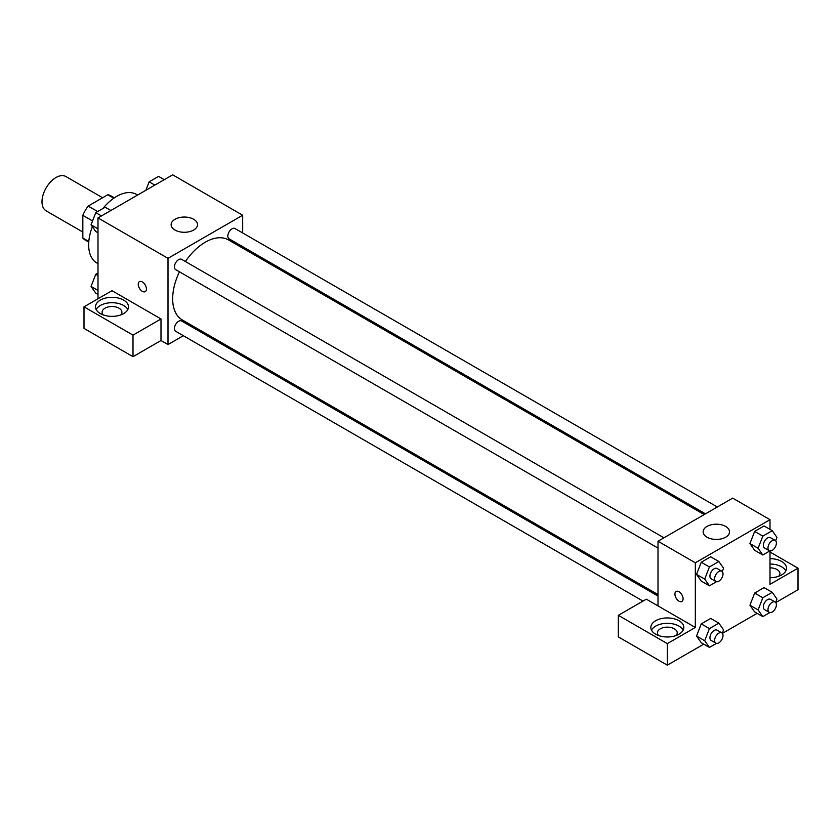 <?xml version="1.0" encoding="UTF-8"?>
<svg xmlns="http://www.w3.org/2000/svg" width="840" height="840" viewBox="0 0 840 840"><rect width="100%" height="100%" fill="white"/><g stroke="black" fill="none" stroke-linecap="round" stroke-linejoin="round"><path stroke-width="1.26" d="M102.627 197.747L65.898 176.536A19.803 11.435 120 0 0 50.642 181.839A19.803 11.435 120 0 0 42 201.768A19.803 11.435 120 0 0 46.105 210.829L82.835 232.04M97.65 211.554L88.179 206.084L107.825 194.744A25.557 14.753 120 0 1 110.775 195.804L114.324 197.841M88.809 241.479L82.835 238.025A25.557 14.753 120 0 0 85.218 240.061L88.767 242.109M82.835 238.025L82.835 215.345A25.557 14.753 120 0 1 88.179 206.084M92.537 220.952L82.835 215.345M113.799 198.198L107.825 194.744M92.368 226.684A39.596 22.858 120 0 0 88.662 244.871A39.596 22.858 120 0 0 96.873 263.004L97.996 263.655M137.603 195.069L136.469 194.418A39.596 22.858 120 0 0 102.858 208.551M97.996 298.756L97.996 217.928L172.662 174.825L242.666 215.24L242.666 232.953M242.666 246.666L242.666 248.105M242.666 247.569L263.193 259.959M263.666 259.686L263.666 260.232M175.004 219.272A13.199 7.623 180 0 1 189.389 217.623A13.199 7.623 180 0 1 197.536 224.668A13.199 7.623 180 0 1 184.338 232.281A13.199 7.623 180 0 1 171.129 224.668A13.199 7.623 180 0 1 175.004 219.272M183.341 335.706L168 344.558L168 258.342L97.996 217.928M168 258.342L242.666 215.24M139.451 281.631A5.775 3.339 -120 0 0 138.569 286.262A5.775 3.339 -120 0 0 142.338 291.344A5.775 3.339 60 0 1 138.558 286.262A5.775 3.339 60 0 1 139.451 281.631A5.775 3.339 60 0 1 145.226 284.97A5.775 3.339 60 0 1 145.226 291.637A5.775 3.339 60 0 1 142.338 291.344A5.775 3.339 -120 0 0 145.226 291.637M160.997 318.969L112.004 290.671L84 306.842L133.004 335.129L160.997 318.969L160.997 340.515L168 344.558M100.338 300.101A16.495 9.524 180 0 1 118.314 298.043A16.495 9.524 180 0 1 128.499 306.842A16.495 9.524 180 0 1 112.004 316.365A16.495 9.524 180 0 1 95.498 306.842A16.495 9.524 180 0 1 100.338 300.101M127.827 309.54A16.495 9.524 0 0 0 100.338 305.498A16.495 9.524 0 0 0 96.17 309.54M103.267 314.927A9.902 5.712 180 0 1 102.102 312.228A9.902 5.712 180 0 1 108.213 306.947A9.902 5.712 180 0 1 118.996 308.185A9.902 5.712 180 0 1 121.895 312.228A9.902 5.712 180 0 1 120.729 314.927M133.004 335.129L133.004 356.685L160.997 340.515M84 306.842L84 328.398L133.004 356.685M196.466 328.125L195.216 328.85M663.936 537.81L181.608 259.34A5.943 3.433 120 0 0 175.665 262.773A5.943 3.433 120 0 0 175.665 269.63L658.004 548.1M658.004 596.033L181.608 320.985A5.943 3.433 120 0 0 177.03 322.581A5.943 3.433 120 0 0 174.436 328.556A5.943 3.433 120 0 0 175.665 331.275L643.01 601.094M717.328 506.993L235.001 228.522A5.943 3.433 120 0 0 230.422 230.108A5.943 3.433 120 0 0 227.829 236.093A5.943 3.433 120 0 0 229.058 238.812L705.443 513.849M704.193 514.573L228.428 239.894A46.2 26.67 120 0 0 185.399 261.524M179.456 271.814A46.2 26.67 120 0 0 172.662 298.756A46.2 26.67 120 0 0 182.238 319.904L658.004 594.583M658.004 605.903L646.338 599.172L618.335 615.332L667.338 643.629L695.331 627.459L658.004 605.903L658.004 541.244L732.669 498.131L769.997 519.687L769.997 529.389M618.335 615.332L618.335 636.888L667.338 665.175L703.731 644.165M722.389 633.392L757.124 613.347M775.772 602.574L798 589.743L798 568.187L769.997 584.346L769.997 550.925M769.997 567.861A9.902 5.712 180 0 1 777 569.53A9.902 5.712 180 0 1 779.898 573.573A9.902 5.712 180 0 1 778.732 576.272M785.831 570.885A16.495 9.524 0 0 0 769.997 564.05M769.997 558.663A16.495 9.524 180 0 1 786.502 568.187A16.495 9.524 180 0 1 769.997 577.71M658.602 635.544A9.902 5.712 180 0 1 657.437 632.846A9.902 5.712 180 0 1 667.338 627.134A9.902 5.712 180 0 1 677.229 632.846A9.902 5.712 180 0 1 676.064 635.544M683.162 630.158A16.495 9.524 0 0 0 655.662 626.115A16.495 9.524 0 0 0 651.504 630.158M655.662 620.728A16.495 9.524 180 0 1 673.649 618.66A16.495 9.524 180 0 1 683.833 627.459A16.495 9.524 180 0 1 667.338 636.982A16.495 9.524 180 0 1 650.832 627.459A16.495 9.524 180 0 1 655.662 620.728M667.338 643.629L667.338 665.175M769.997 552.017L798 568.187M762.815 597.765L754.646 593.05L764.075 587.611L754.646 593.05L749.931 605.21L754.646 611.919L749.931 605.21L758.1 609.924L762.815 597.765L772.244 592.326L776.958 599.036L775.646 602.417M769.871 550.904L762.815 554.988L754.646 550.274L749.921 543.575L754.646 531.405L764.075 525.966L754.646 531.405L762.815 536.12L772.244 530.681L776.958 537.39L775.646 540.771M716.489 581.731L709.422 585.805L701.264 581.091L696.528 574.392L701.264 562.233L710.693 556.784L701.264 562.233L709.422 566.948L718.851 561.498L723.566 568.207L722.253 571.589M709.422 628.593L701.264 623.879L710.693 618.429L701.264 623.879L696.538 636.027L701.264 642.736L696.538 636.027L704.707 640.742L709.422 628.593L718.851 623.144L723.566 629.853L722.253 633.234M695.331 627.459L695.331 562.8L769.997 519.687M725.666 526.428A13.199 7.623 180 0 1 729.529 531.815A13.199 7.623 180 0 1 716.331 539.438A13.199 7.623 180 0 1 703.133 531.815A13.199 7.623 180 0 1 711.28 524.769A13.199 7.623 180 0 1 725.666 526.428M695.331 562.8L658.004 541.244M676.116 591.476A5.775 3.339 -120 0 0 675.234 596.106A5.775 3.339 -120 0 0 679.004 601.188A5.775 3.339 60 0 1 675.224 596.106A5.775 3.339 60 0 1 676.116 591.476A5.775 3.339 60 0 1 681.891 594.804A5.775 3.339 60 0 1 681.891 601.472A5.775 3.339 60 0 1 679.004 601.188A5.775 3.339 -120 0 0 681.891 601.472M709.422 585.805L704.707 579.096L709.422 566.948M721.78 571.2L717.108 568.512A5.943 3.433 120 0 0 712.53 570.098A5.943 3.433 120 0 0 709.937 576.082A5.943 3.433 120 0 0 711.165 578.802L715.837 581.49A5.943 3.433 120 0 0 721.78 578.067A5.943 3.433 120 0 0 721.78 571.2A5.943 3.433 120 0 0 717.202 572.796A5.943 3.433 120 0 0 714.609 578.771A5.943 3.433 120 0 0 715.837 581.49M701.264 581.091L696.538 574.381L704.707 579.096M718.851 561.498L710.693 556.784M762.815 554.988L758.1 548.279L762.815 536.12M775.163 540.383L770.5 537.684A5.943 3.433 120 0 0 765.923 539.28A5.943 3.433 120 0 0 763.329 545.255A5.943 3.433 120 0 0 764.558 547.974L769.22 550.673A5.943 3.433 120 0 0 775.163 547.239A5.943 3.433 120 0 0 775.163 540.383A5.943 3.433 120 0 0 770.585 541.968A5.943 3.433 120 0 0 767.991 547.953A5.943 3.433 120 0 0 769.22 550.673M754.646 550.274L749.931 543.564L758.1 548.279M772.244 530.681L764.075 525.966M716.489 643.377L709.422 647.451L704.707 640.742M721.78 632.846L717.108 630.158A5.943 3.433 120 0 0 712.53 631.743A5.943 3.433 120 0 0 709.937 637.728A5.943 3.433 120 0 0 711.165 640.448L715.837 643.135A5.943 3.433 120 0 0 721.78 639.712A5.943 3.433 120 0 0 721.78 632.846A5.943 3.433 120 0 0 717.202 634.442A5.943 3.433 120 0 0 714.609 640.416A5.943 3.433 120 0 0 715.837 643.135M709.422 647.451L701.264 642.736M718.851 623.144L710.693 618.429M769.871 612.549L762.815 616.634L758.1 609.924M775.163 602.028L770.5 599.329A5.943 3.433 120 0 0 765.923 600.925A5.943 3.433 120 0 0 763.329 606.9A5.943 3.433 120 0 0 764.558 609.62L769.22 612.318A5.943 3.433 120 0 0 775.163 608.885A5.943 3.433 120 0 0 775.163 602.028A5.943 3.433 120 0 0 770.585 603.624A5.943 3.433 120 0 0 767.991 609.599A5.943 3.433 120 0 0 769.22 612.318M762.815 616.634L754.646 611.919M772.244 592.326L764.075 587.611M97.996 232.806L95.76 231.504L91.046 224.805L95.76 212.646L105.189 207.207L110.88 210.494M97.996 228.816L91.046 224.805M101.451 215.933L95.76 212.646M145.856 190.302L149.142 181.828L158.571 176.379L164.273 179.666M154.844 185.115L149.142 181.828M97.996 294.452L95.76 293.16L91.046 286.451L95.76 274.292L97.996 273M97.996 290.462L91.046 286.451M97.996 275.594L95.76 274.292"/></g></svg>
